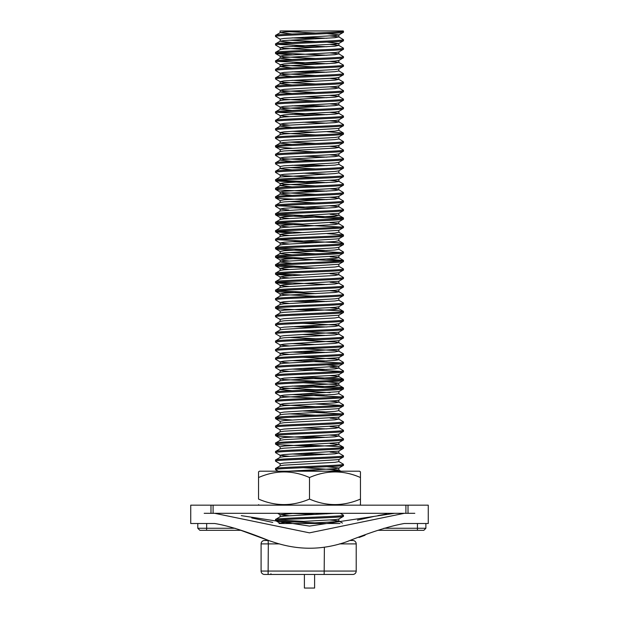 <?xml version="1.0" encoding="UTF-8"?>
<svg xmlns="http://www.w3.org/2000/svg" width="619" height="619" viewBox="0 0 619 619"><rect width="100%" height="100%" fill="white"/><g stroke="black" fill="none" stroke-linecap="round" stroke-linejoin="round"><path stroke-width="0.93" d="M405.909 513.313L405.909 505.166L210.986 505.166L213.091 505.166L213.091 513.313M414.807 513.313L204.193 513.313M343.088 574.463L264.491 574.463L270.936 574.463L270.936 573.72M240.791 530.305L199.836 530.305L197.794 528.262L206.661 528.262L206.661 523.512M206.537 530.305L206.661 528.262L235.096 528.262M339.993 523.512L279.007 523.512M365.063 535.242L359.043 537.478M264.491 574.463A3.397 3.397 0 0 1 261.094 571.066L261.094 543.892A3.397 3.397 0 0 1 264.491 540.495L268.522 540.495L240.907 530.344M224.418 513.313L214.723 513.313L309.477 532.851L404.277 513.313L394.582 513.313L309.508 526.096L241.286 515.635M213.091 523.512L214.723 523.512C228.365 525.74 246.517 531.473 269.172 540.712L273.83 542.221C298.35 550.415 322.731 550.221 346.98 541.64C370.835 532.077 389.931 526.026 404.277 523.512L414.258 523.512M378.209 530.305L417.407 530.305L378.209 530.305M383.904 528.262L425.887 528.262L423.853 530.305L417.407 530.305L417.446 523.512M204.719 523.512L214.723 523.512M251.755 517.948L272.77 522.421M357.449 520.138L374.24 516.378M377.907 515.596L386.782 513.979M343.189 574.463L314.599 574.463L314.599 588.05L304.401 588.05L304.401 574.463L275.532 574.463M352.815 540.495L350.478 540.495L352.815 540.495A3.397 3.397 0 0 1 356.211 543.892L339.498 543.892M329.826 574.463L337.061 574.463M343.468 574.463L349.085 574.463M261.094 571.066L356.211 571.066A3.397 3.397 0 0 1 352.815 574.463L324.163 574.463L324.379 547.211M272.027 574.463L270.936 574.463M356.211 571.066L356.211 543.892M210.986 523.512L190.737 523.512L190.737 505.166L210.986 505.166L210.986 513.313M405.909 505.166L428.263 505.166L428.263 523.512L408.014 523.512M343.383 31.058L343.468 31.159C345.588 32.583 273.412 33.991 275.532 35.407L275.617 36.575L280.229 39.245L280.128 41.249L292.091 42.502M343.088 30.95L302.374 30.95L284.059 32.049L280.229 32.637L275.532 35.407M343.468 31.159L343.383 32.327L338.771 34.997L334.941 35.585L284.059 38.417L280.128 39.121M343.468 32.227C345.588 33.643 273.412 35.051 275.532 36.467M330.082 35.941L338.771 36.885L343.468 39.655C345.588 41.071 273.412 42.487 275.532 43.903L275.617 45.063L280.229 47.733L284.059 48.321L315.938 50.023M338.771 36.885L334.941 37.705L284.059 40.537L280.229 41.133L275.532 43.903M343.468 39.655L343.383 40.815L338.771 43.485L334.941 44.081L284.059 46.905L280.229 47.733M343.468 40.715C345.588 42.131 273.412 43.547 275.532 44.963M330.082 44.429L338.771 45.373L343.468 48.15C345.588 49.566 273.412 50.975 275.532 52.391L275.617 53.559L292.091 54.851M338.771 45.373L334.941 46.201L284.059 49.033L280.229 49.621L275.532 52.391M343.468 48.15L343.383 49.311L338.771 51.981L334.941 52.569L284.059 55.401L280.128 56.112L284.059 56.816L315.938 58.519M343.468 49.211C345.588 50.626 273.412 52.035 275.532 53.458M330.082 52.925L338.771 53.868L343.468 56.639C345.588 58.054 273.412 59.47 275.532 60.886L275.617 62.047L280.229 64.716L284.059 65.312L315.938 67.007M338.771 53.868L334.941 54.696L284.059 57.521L280.229 58.116L275.532 60.886M343.468 56.639L343.383 57.799L338.771 60.469L334.941 61.064L284.059 63.896L280.229 64.716M343.468 57.699C345.588 59.122 273.412 60.53 275.532 61.946M330.082 61.413L338.771 62.364L343.468 65.134C345.588 66.55 273.412 67.958 275.532 69.374L275.617 70.543L280.229 73.212L284.059 73.8L315.938 75.503M338.771 62.364L334.941 63.184L284.059 66.016L280.229 66.604L275.532 69.374M343.468 65.134L343.383 66.295L338.771 68.964L334.941 69.552L284.059 72.384L280.229 73.212M343.468 66.194C345.588 67.61 273.412 69.019 275.532 70.442M338.771 70.852L343.468 73.622C345.588 75.038 273.412 76.454 275.532 77.87L275.617 79.031L280.229 81.7L284.059 82.296L315.938 83.998M338.771 68.964L338.872 70.968L334.941 71.68L284.059 74.512L280.229 75.1L275.532 77.87M343.468 73.622L343.383 74.791L338.771 77.46L334.941 78.048L284.059 80.88L280.229 81.7M343.468 74.682C345.588 76.106 273.412 77.514 275.532 78.93M330.082 78.404L338.771 79.348L343.468 82.118C345.588 83.534 273.412 84.942 275.532 86.366L275.617 87.527L280.229 90.196L284.059 90.784L315.938 92.486M338.771 79.348L334.941 80.168L284.059 83L280.229 83.588L275.532 86.366M343.468 82.118L343.383 83.279L338.771 85.948L334.941 86.536L284.059 89.368L280.229 90.196M343.468 83.178C345.588 84.594 273.412 86.01 275.532 87.426M330.082 86.892L338.771 87.836L343.468 90.606C345.588 92.03 273.412 93.438 275.532 94.854L275.617 96.015L280.229 98.684L284.059 99.28L315.938 100.982M338.771 87.836L334.941 88.664L284.059 91.496L280.229 92.084L275.532 94.854M343.468 90.606L343.383 91.774L338.771 94.444L334.941 95.032L284.059 97.864L280.229 98.684M343.468 91.674C345.588 93.09 273.412 94.498 275.532 95.914M330.082 95.388L338.771 96.332L343.468 99.102C345.588 100.518 273.412 101.926 275.532 103.35L275.617 104.51L280.229 107.18L284.059 107.768L315.938 109.47M338.771 96.332L334.941 97.152L284.059 99.984L280.229 100.58L275.532 103.35M343.468 99.102L343.383 100.263L338.771 102.932L334.941 103.528L284.059 106.352L280.229 107.18M343.468 100.162C345.588 101.578 273.412 102.994 275.532 104.41M330.082 103.876L338.771 104.82L343.468 107.59C345.588 109.014 273.412 110.422 275.532 111.838L275.617 113.006L280.229 115.676L288.918 116.62M338.872 102.816L338.872 104.936L334.941 105.648L284.059 108.48L280.229 109.068L275.532 111.838M343.468 107.59L343.383 108.758L338.771 111.428L334.941 112.016L284.059 114.848L280.229 115.676M343.468 108.658C345.588 110.074 273.412 111.482 275.532 112.898M330.082 112.372L338.771 113.316L343.468 116.086C345.588 117.502 273.412 118.918 275.532 120.334L275.617 121.494L280.229 124.164L288.918 125.108M338.872 111.312L338.872 113.432L334.941 114.144L284.059 116.968L280.229 117.564L275.532 120.334M343.468 116.086L343.383 117.246L338.771 119.916L334.941 120.512L284.059 123.343L280.229 124.164M343.468 117.146C345.588 118.562 273.412 119.978 275.532 121.394M330.082 120.86L338.771 121.804L343.468 124.581C345.588 125.997 273.412 127.406 275.532 128.822L275.617 129.99L280.229 132.659L284.059 133.247L315.938 134.95M338.872 119.8L338.872 121.928L334.941 122.632L284.059 125.464L280.229 126.052L275.532 128.822M343.468 124.581L343.383 125.742L338.771 128.412L284.059 131.832L280.128 132.543L280.128 134.663M343.468 125.642C345.588 127.057 273.412 128.466 275.532 129.889M326.909 131.677L343.468 133.07C345.588 134.485 273.412 135.901 275.532 137.317L275.617 138.478L280.229 141.147M343.383 132.969L338.771 130.3L334.941 131.127L284.059 133.952L280.229 134.547L275.532 137.317M343.468 133.07L343.383 134.23L338.771 136.907L334.941 137.495L284.059 140.327L280.128 141.031L280.128 143.159L292.091 144.413M343.468 134.13C345.588 135.553 273.412 136.961 275.532 138.377M338.771 138.795L343.468 141.565C345.588 142.981 273.412 144.389 275.532 145.813L275.617 146.974L292.091 148.266M338.872 136.784L338.872 138.911L334.941 139.615L284.059 142.447L280.229 143.035L275.532 145.813M343.468 141.565L343.383 142.726L338.771 145.395L334.941 145.983L284.059 148.815L280.229 149.643L275.617 146.974M343.468 142.625C345.588 144.041 273.412 145.45 275.532 146.873M330.082 146.339L338.771 147.283L343.468 150.053C345.588 151.477 273.412 152.885 275.532 154.301L275.617 155.462L280.229 158.131L284.059 158.727L315.938 160.429M338.872 145.279L338.872 147.399L334.941 148.111L284.059 150.943L280.229 151.531L275.532 154.301M343.468 150.053L343.383 151.222L338.771 153.891L334.941 154.479L284.059 157.311L280.128 158.015L280.128 160.143L292.091 161.397M343.468 151.113C345.588 152.537 273.412 153.945 275.532 155.361M330.082 154.835L338.771 155.779L343.468 158.549C345.588 159.965 273.412 161.373 275.532 162.797L275.617 163.958L280.229 166.627M338.872 153.767L338.872 155.895L334.941 156.599L284.059 159.431L280.229 160.019L275.532 162.797M343.468 158.549L343.383 159.71L338.771 162.379L334.941 162.967L284.059 165.799L280.128 166.511L280.128 168.631L292.091 169.892M343.468 159.609C345.588 161.025 273.412 162.441 275.532 163.857M338.771 164.267L343.468 167.037C345.588 168.461 273.412 169.869 275.532 171.285L275.617 172.453L280.229 175.123L284.059 175.711L315.938 177.413M338.872 162.263L338.872 164.383L334.941 165.095L284.059 167.927L280.229 168.515L275.532 171.285M343.468 167.037L343.383 168.206L338.771 170.875L334.941 171.463L284.059 174.295L280.128 174.999L280.229 177.011L275.617 179.68L275.617 180.941L315.938 183.209M343.468 168.105C345.588 169.521 273.412 170.929 275.532 172.345M338.872 170.759L338.872 172.879L343.468 175.533C345.588 176.949 273.412 178.365 275.532 179.781M343.468 175.533L343.383 176.694L338.771 179.363L334.941 179.959L284.059 182.783L280.128 183.495L284.059 184.199L315.938 185.901M343.468 176.593C345.588 178.009 273.412 179.425 275.532 180.841M330.082 180.307L338.771 181.251L343.468 184.029C345.588 185.445 273.412 186.853 275.532 188.269L275.617 189.437L280.082 190.041L315.938 191.704M338.872 179.247L338.872 181.375L334.941 182.079L284.059 184.911L280.229 185.499L275.532 188.269M343.468 184.029L343.383 185.189L338.771 187.859L334.941 188.447L284.059 191.279L280.128 191.983L284.059 192.695L315.938 194.397M343.468 185.089C345.588 186.505 273.412 187.913 275.532 189.337M330.082 188.803L338.771 189.747L343.468 192.517C345.588 193.933 273.412 195.349 275.532 196.765L275.617 197.925L280.082 198.537L315.938 200.192M338.872 187.743L338.872 189.863L334.941 190.575L284.059 193.399L280.229 193.995L275.532 196.765M343.468 192.517L343.383 193.677L338.771 196.347L334.941 196.943L284.059 199.775L280.229 200.595L275.617 197.925M343.468 193.577C345.588 195 273.412 196.409 275.532 197.825M330.082 197.291L338.771 198.242L343.468 201.013C345.588 202.428 273.412 203.837 275.532 205.253L275.617 206.421L280.229 209.09L288.918 210.034M338.771 198.242L334.941 199.063L284.059 201.895L280.229 202.483L275.532 205.253M343.468 201.013L343.383 202.173L338.771 204.843L334.941 205.431L284.059 208.263L280.128 208.974L280.128 211.094L275.532 213.748L275.617 214.909L280.082 215.52L340.992 218.522M343.468 202.073C345.588 203.489 273.412 204.897 275.532 206.32M330.082 205.787L338.771 206.731L343.468 209.501C345.588 210.917 273.412 212.332 275.532 213.748M343.468 209.501L343.383 210.669L338.771 213.338L284.059 216.758L280.229 217.578L288.918 218.522M343.468 210.561C345.588 211.984 273.412 213.393 275.532 214.808M278.008 214.282L338.918 217.284L343.468 217.996C345.588 219.412 273.412 220.821 275.532 222.244L275.617 223.405L280.082 224.008L340.992 227.018M330.082 214.282L338.771 215.226L334.941 216.046L284.059 218.878L280.229 219.466L275.532 222.244M343.468 217.996L343.383 219.157L338.771 221.826L284.059 225.246L280.128 225.958L280.128 228.078M343.468 219.056C345.588 220.472 273.412 221.888 275.532 223.304M330.082 222.77L338.771 223.714L343.468 226.484C345.588 227.908 273.412 229.316 275.532 230.732L275.617 231.893L292.091 233.193M338.771 223.714L334.941 224.542L284.059 227.374L280.229 227.962L275.532 230.732M343.468 226.484L343.383 227.653L338.771 230.322L284.059 233.742L280.128 234.446L280.128 236.574M343.468 227.552C345.588 228.968 273.412 230.376 275.532 231.792M326.909 233.587L343.468 234.98C345.588 236.396 273.412 237.804 275.532 239.228L275.617 240.389L280.229 243.058L288.918 244.002M343.383 234.88L338.771 232.21L334.941 233.03L284.059 235.862L280.229 236.458L275.532 239.228M343.468 234.98L343.383 236.141L338.771 238.81L284.059 242.23L280.128 242.942L280.128 245.062M343.468 236.04C345.588 237.456 273.412 238.872 275.532 240.288M278.008 239.754L338.918 242.764L343.468 243.468C345.588 244.892 273.412 246.3 275.532 247.716L275.617 248.884L280.082 249.488L340.992 252.498M343.383 243.368L338.771 240.698L334.941 241.526L284.059 244.358L280.229 244.946L275.532 247.716M343.468 243.468L343.383 244.637L338.771 247.306L334.941 247.894L284.059 250.726L280.229 251.554L275.617 248.884M343.468 244.536C345.588 245.952 273.412 247.36 275.532 248.776M338.771 249.194L343.468 251.964C345.588 253.38 273.412 254.796 275.532 256.212L275.617 257.372L280.082 257.976L340.992 260.986M338.872 247.19L338.872 249.31L334.941 250.014L284.059 252.846L280.229 253.442L275.532 256.212M343.468 251.964L343.383 253.125L338.771 255.794L284.059 259.222L280.229 260.042L288.918 260.986M343.468 253.024C345.588 254.44 273.412 255.856 275.532 257.272M326.909 259.059L343.468 260.46C345.588 261.876 273.412 263.284 275.532 264.7L275.617 265.868L280.082 266.472L315.938 268.135M330.082 256.738L338.771 257.682L334.941 258.51L284.059 261.342L280.229 261.93L275.532 264.7M343.468 260.46L343.383 261.62L338.771 264.29L284.059 267.71L280.229 268.538L288.918 269.482M343.468 261.52C345.588 262.936 273.412 264.344 275.532 265.768M338.872 264.174L338.872 266.294L343.468 268.948C345.588 270.364 273.412 271.78 275.532 273.196L275.617 274.356L292.091 275.648M338.872 266.294L334.941 267.006L284.059 269.83L280.229 270.426L275.532 273.196M343.468 268.948L343.383 270.108L338.771 272.778L284.059 276.206L280.128 276.91L280.128 279.03M343.468 270.008C345.588 271.432 273.412 272.84 275.532 274.256M330.082 273.73L338.771 274.674L343.468 277.444C345.588 278.86 273.412 280.268 275.532 281.684L275.617 282.852L292.091 284.144M338.771 274.674L334.941 275.494L284.059 278.326L280.229 278.914L275.532 281.684M343.468 277.444L343.383 278.604L338.771 281.274L284.059 284.694L280.229 285.521L288.918 286.465M343.468 278.504C345.588 279.92 273.412 281.328 275.532 282.751M330.082 282.218L338.771 283.162L343.468 285.932C345.588 287.355 273.412 288.764 275.532 290.179L275.617 291.34L280.082 291.951L315.938 293.607M338.771 283.162L334.941 283.989L284.059 286.821L280.229 287.409L275.532 290.179M343.468 285.932L343.383 287.1L338.771 289.769L334.941 290.357L284.059 293.189L280.128 293.893L284.059 294.605L315.938 296.308M343.468 286.992C345.588 288.415 273.412 289.824 275.532 291.24M330.082 290.713L338.771 291.657L343.468 294.427C345.588 295.843 273.412 297.252 275.532 298.675L275.617 299.836L280.229 302.505L288.918 303.449M338.872 289.646L338.872 291.773L334.941 292.478L284.059 295.309L280.229 295.897L275.532 298.675M343.468 294.427L343.383 295.588L338.771 298.257L334.941 298.845L284.059 301.677L280.229 302.505M343.468 295.487C345.588 296.903 273.412 298.319 275.532 299.735M338.872 298.141L338.872 300.261L343.468 302.915C345.588 304.339 273.412 305.747 275.532 307.163L275.617 308.324L280.082 308.935L315.938 310.591M338.872 300.261L334.941 300.973L284.059 303.805L280.229 304.393L275.532 307.163M343.468 302.915L343.383 304.084L338.771 306.753L334.941 307.341L284.059 310.173L280.229 311.001L275.617 308.324M343.468 303.983C345.588 305.399 273.412 306.807 275.532 308.223M303.062 309.043L338.918 310.699L343.468 311.411C345.588 312.827 273.412 314.235 275.532 315.659L275.617 316.82L280.229 319.489M330.082 307.697L338.771 308.641L334.941 309.461L284.059 312.293L280.229 312.889L275.532 315.659M343.468 311.411L343.383 312.572L338.771 315.241L284.059 318.661L280.128 319.373L280.128 321.493M343.468 312.471C345.588 313.887 273.412 315.303 275.532 316.719M338.771 315.241L338.872 317.253L343.468 319.907C345.588 321.323 273.412 322.731 275.532 324.147L275.617 325.315L280.229 327.985L280.128 329.989M338.872 317.253L334.941 317.957L284.059 320.789L280.229 321.377L275.532 324.147M343.468 319.907L343.383 321.068L338.771 323.737L334.941 324.325L284.059 327.157L280.128 327.861M343.468 320.967C345.588 322.383 273.412 323.791 275.532 325.207M303.062 323.335L334.941 325.037L338.771 325.625L343.468 328.395C345.588 329.811 273.412 331.227 275.532 332.643L275.617 333.803L280.229 336.473M338.771 325.625L334.941 326.453L284.059 329.277L280.229 329.873L275.532 332.643M343.468 328.395L343.383 329.556L338.771 332.225L284.059 335.653L280.128 336.357L280.128 338.477M343.468 329.455C345.588 330.879 273.412 332.287 275.532 333.703M303.062 331.823L334.941 333.525L338.771 334.113L343.468 336.891C345.588 338.307 273.412 339.715 275.532 341.131L275.617 342.299L280.229 344.969L288.918 345.913M338.771 334.113L334.941 334.941L284.059 337.773L280.229 338.361L275.532 341.131M343.468 336.891L343.383 338.051L338.771 340.721L284.059 344.141L280.128 344.853L280.128 346.973M343.468 337.951C345.588 339.367 273.412 340.775 275.532 342.199M303.062 340.318L334.941 342.021L338.771 342.609L343.468 345.379C345.588 346.795 273.412 348.211 275.532 349.627L275.617 350.787L280.229 353.457L288.918 354.401M338.771 342.609L334.941 343.437L284.059 346.269L280.229 346.857L275.532 349.627M343.468 345.379L343.383 346.547L338.771 349.217L284.059 352.637L280.128 353.341L280.128 355.468M343.468 346.439C345.588 347.863 273.412 349.271 275.532 350.687M303.062 348.807L334.941 350.509L338.771 351.105L343.468 353.875C345.588 355.291 273.412 356.699 275.532 358.122L275.617 359.283L280.229 361.953L288.918 362.896M338.771 351.105L334.941 351.925L284.059 354.757L280.229 355.345L275.532 358.122M343.468 353.875L343.383 355.035L338.771 357.705L284.059 361.125L280.128 361.836L280.128 363.957M343.468 354.935C345.588 356.351 273.412 357.759 275.532 359.182M303.062 357.302L334.941 359.005L338.771 359.593L343.468 362.363C345.588 363.786 273.412 365.195 275.532 366.61L275.617 367.771L280.229 370.441L288.918 371.385M338.872 357.589L338.872 359.709L334.941 360.42L284.059 363.252L280.229 363.84L275.532 366.61M343.468 362.363L343.383 363.531L338.771 366.2L284.059 369.62L280.128 370.324L280.128 372.452M343.468 363.43C345.588 364.846 273.412 366.255 275.532 367.671M330.082 367.144L338.771 368.088L343.468 370.858C345.588 372.274 273.412 373.683 275.532 375.106L275.617 376.267L280.229 378.936L284.059 379.524L315.938 381.227M338.771 368.088L334.941 368.909L284.059 371.74L280.229 372.336L275.532 375.106M343.468 370.858L343.383 372.019L338.771 374.688L334.941 375.284L284.059 378.108L280.229 378.936M343.468 371.918C345.588 373.334 273.412 374.75 275.532 376.166M303.062 376.979L338.918 378.642L343.468 379.346C345.588 380.77 273.412 382.178 275.532 383.594L275.617 384.763L280.229 387.432L284.059 388.02L315.938 389.722M330.082 375.632L338.771 376.576L334.941 377.404L284.059 380.236L280.229 380.824L275.532 383.594M343.468 379.346L343.383 380.515L338.771 383.184L334.941 383.772L284.059 386.604L280.128 387.308L280.128 389.436L292.091 390.69M343.468 380.414C345.588 381.83 273.412 383.238 275.532 384.654M303.062 385.475L338.918 387.138L343.468 387.842C345.588 389.258 273.412 390.674 275.532 392.09L275.617 393.251L280.229 395.92L284.059 396.508L315.938 398.21M326.909 381.807L338.872 383.068L338.872 385.188L334.941 385.892L284.059 388.724L280.229 389.32L275.532 392.09M343.468 387.842L343.383 389.003L338.771 391.672L284.059 395.092L280.128 395.804L280.128 397.924M343.468 388.902C345.588 390.318 273.412 391.734 275.532 393.15M338.872 391.556L338.872 393.684L343.468 396.338C345.588 397.754 273.412 399.162 275.532 400.578L275.617 401.746L280.229 404.416L284.059 405.004L315.938 406.706M338.872 393.684L334.941 394.388L284.059 397.22L280.229 397.808L275.532 400.578M343.468 396.338L343.383 397.499L338.771 400.168L334.941 400.756L284.059 403.588L280.229 404.416M343.468 397.398C345.588 398.814 273.412 400.222 275.532 401.646M330.082 401.112L338.771 402.056L343.468 404.826C345.588 406.242 273.412 407.658 275.532 409.074L275.617 410.235L280.229 412.904M338.872 400.052L338.872 402.172L334.941 402.884L284.059 405.708L280.229 406.304L275.532 409.074M343.468 404.826L343.383 405.987L338.771 408.656L284.059 412.084L280.128 412.788L280.128 414.908M343.468 405.886C345.588 407.31 273.412 408.718 275.532 410.134M338.872 408.54L338.872 410.668L343.468 413.322C345.588 414.738 273.412 416.146 275.532 417.562L275.617 418.73L292.091 420.022M338.872 410.668L334.941 411.372L284.059 414.204L280.229 414.792L275.532 417.562M343.468 413.322L343.383 414.482L338.771 417.152L284.059 420.572L280.128 421.284L280.128 423.404M343.468 414.382C345.588 415.798 273.412 417.206 275.532 418.63M330.082 418.096L338.771 419.04L343.468 421.81C345.588 423.226 273.412 424.642 275.532 426.058L275.617 427.218L280.229 429.888M338.771 419.04L334.941 419.868L284.059 422.7L280.229 423.288L275.532 426.058M343.468 421.81L343.383 422.978L338.771 425.648L284.059 429.068L280.128 429.772L280.128 431.9M343.468 422.87C345.588 424.294 273.412 425.702 275.532 427.118M330.082 426.592L338.771 427.536L343.468 430.306C345.588 431.722 273.412 433.13 275.532 434.553L275.617 435.714L280.082 436.318L315.938 437.981M338.771 427.536L334.941 428.356L284.059 431.188L280.229 431.776L275.532 434.553M343.468 430.306L343.383 431.466L338.771 434.136L334.941 434.724L284.059 437.556L280.229 438.384L275.617 435.714M343.468 431.366C345.588 432.782 273.412 434.198 275.532 435.614M330.082 435.08L338.771 436.024L343.468 438.794C345.588 440.217 273.412 441.626 275.532 443.042L275.617 444.202L280.082 444.813L315.938 446.469M338.771 436.024L334.941 436.852L284.059 439.683L280.229 440.271L275.532 443.042M343.468 438.794L343.383 439.962L338.771 442.631L284.059 446.051L280.128 446.756L280.128 448.883M343.468 439.861C345.588 441.277 273.412 442.686 275.532 444.102M303.062 444.922L338.918 446.578L343.468 447.289C345.588 448.705 273.412 450.114 275.532 451.537L275.617 452.698L280.229 455.367L288.918 456.311M330.082 443.575L338.771 444.519L334.941 445.34L284.059 448.171L280.229 448.767L275.532 451.537M343.468 447.289L343.383 448.45L338.771 451.119L284.059 454.539L280.128 455.251L280.128 457.371M343.468 448.349C345.588 449.765 273.412 451.181 275.532 452.597M330.082 452.063L338.771 453.007L343.468 455.777C345.588 457.201 273.412 458.609 275.532 460.025L275.617 461.194L280.229 463.863M338.771 453.007L334.941 453.835L284.059 456.667L280.229 457.255L275.532 460.025M343.468 455.777L343.383 456.946L338.771 459.615L284.059 463.035L280.128 463.739L280.128 465.867M343.468 456.845C345.588 458.261 273.412 459.669 275.532 461.085M338.771 461.503L343.468 464.273C345.588 465.689 273.412 467.105 275.532 468.521L275.617 469.682L278.233 471.198M338.872 459.499L338.872 461.619L334.941 462.331L284.059 465.155L280.229 465.751L275.532 468.521M343.468 464.273L343.383 465.434L338.771 468.103L334.941 468.699L288.601 471.198M343.468 465.333C345.588 466.749 273.412 468.165 275.532 469.581M340.257 513.313L343.468 515.225C345.588 516.648 273.412 518.057 275.532 519.473L275.617 520.641L280.082 521.244L315.938 522.9M334.508 513.313L284.059 516.114L280.229 516.703L275.532 519.473M343.468 515.225L343.383 516.393L338.771 519.062L334.941 519.651L284.059 522.482L280.128 523.187L280.879 523.512M343.468 516.292C345.588 517.708 273.412 519.117 275.532 520.533M303.062 37.287L326.909 38.262M292.091 37.867L315.938 38.835M278.008 44.429L326.909 46.75M292.091 46.355L315.938 47.33M278.008 52.925L326.909 55.246M278.008 61.413L326.909 63.734M292.091 63.339L315.938 64.314M303.062 71.255L326.909 72.23M292.091 71.835L315.938 72.81M292.091 80.331L315.938 81.298M303.062 96.734L326.909 97.709M303.062 105.222L326.909 106.197M292.091 105.803L315.938 106.778M278.008 112.372L326.909 114.693M292.091 114.298L315.938 115.273M303.062 122.214L326.909 123.181M292.091 131.282L315.938 132.257M303.062 156.181L326.909 157.156M303.062 164.669L326.909 165.644M292.091 165.25L315.938 166.225M303.062 173.165L326.909 174.14M278.008 180.307L326.909 182.628M303.062 190.149L326.909 191.124M303.062 198.645L326.909 199.612M278.008 205.787L326.909 208.108M292.091 207.713L315.938 208.688M278.008 222.77L303.062 224.117M278.008 231.266L303.062 232.612M292.091 241.681L315.938 242.656M278.008 248.25L326.909 250.571M278.008 256.738L303.062 258.092M278.008 265.234L303.062 266.58M278.008 273.73L303.062 275.076M278.008 282.218L326.909 284.539M278.008 290.713L303.062 292.06M303.062 300.548L326.909 301.523M292.091 301.128L315.938 302.103M303.062 326.027L326.909 327.002M292.091 326.608L315.938 327.583M303.062 334.523L326.909 335.49M292.091 343.591L315.938 344.566M303.062 351.507L326.909 352.474M292.091 352.079L315.938 353.054M303.062 359.995L326.909 360.97M292.091 360.575L340.992 362.896M303.062 368.491L326.909 369.466M292.091 369.071L340.992 371.385M292.091 377.559L340.992 379.88M292.091 386.055L340.992 388.376M303.062 393.97L326.909 394.937M292.091 394.543L340.992 396.864M315.938 404.014L340.992 405.36M303.062 410.954L326.909 411.921M315.938 412.502L340.992 413.848M303.062 427.938L326.909 428.913M303.062 436.426L326.909 437.401M303.062 453.41L326.909 454.385M292.091 453.99L315.938 454.965M303.062 470.401L323.149 471.198M292.091 470.974L296.803 471.198M315.117 513.313L326.909 513.832M289.661 513.313L315.938 514.412M278.008 520.006L303.062 521.353M280.879 30.95L314.212 30.95M288.918 31.693L315.938 33.039M326.909 33.619L338.872 34.881L338.872 37.001M288.918 40.189L315.938 41.535M326.909 42.107L338.771 43.485M338.872 62.48L338.771 60.469M338.872 79.464L338.771 77.46M338.872 87.952L338.771 85.948M338.872 96.448L338.771 94.444M288.918 142.091L315.938 143.438M288.918 150.587L315.938 151.934M288.918 167.571L315.938 168.917M288.918 201.539L315.938 202.885M338.872 223.83L338.771 221.826M275.617 223.405L280.229 226.074L288.918 227.018M275.617 231.893L280.229 234.562L288.918 235.506M288.918 252.498L315.938 253.844M275.617 274.356L280.229 277.026L288.918 277.97M338.872 308.757L338.771 306.753M338.872 325.741L338.771 323.737M338.872 334.237L338.771 332.225M288.918 337.417L315.938 338.763M338.872 342.725L338.771 340.721M326.909 364.823L338.771 366.2M288.918 413.848L315.938 415.194M326.909 466.734L338.872 467.987L338.872 470.115L329.757 471.198M294.18 513.313L280.128 514.699L288.918 515.759M280.229 32.637L292.091 34.014M280.229 49.621L280.128 47.617M280.128 56.112L280.128 58.232L292.091 59.494M280.229 66.604L292.091 67.982M280.229 75.1L292.091 76.477M280.128 81.584L280.128 83.712L292.091 84.965M280.229 92.084L292.091 93.461M280.229 100.58L280.128 98.568M280.229 109.068L292.091 110.445M280.229 117.564L280.128 115.552M280.128 124.048L280.128 126.168L292.091 127.429M280.229 151.531L280.128 149.527M338.872 172.879L334.941 173.583L280.229 177.011M280.128 183.495L280.128 185.615L292.091 186.876M280.128 191.983L280.128 194.111L292.091 195.372M338.771 206.731L334.941 207.558L280.229 210.978M280.229 219.466L280.128 217.462M280.128 251.43L280.128 253.558L292.091 254.819M280.128 259.926L280.128 262.046L292.091 263.307M303.062 382.782L334.941 384.484L338.771 385.072L343.383 387.742M303.062 391.27L330.082 392.616M303.062 467.701L338.771 469.991M330.082 520.006L338.771 520.95L334.941 521.771L302.374 523.512M359.763 505.166L360.451 504.671L360.451 499.076C343.375 506.412 326.391 506.412 309.5 499.076C292.423 506.412 275.44 506.412 258.549 499.076L258.549 471.848L259.454 471.198L359.546 471.198L360.451 471.848L360.451 477.535C343.568 470.084 326.584 470.084 309.5 477.535C292.617 470.084 275.625 470.084 258.549 477.535L258.549 473.349M259.237 505.166L258.549 504.671M360.451 499.076L360.451 473.349M309.5 477.535L309.5 499.076M268.104 540.495L268.321 543.892L261.094 543.892M279.502 543.892L268.321 543.892L268.104 574.463M408.014 505.166L408.014 513.313M197.794 528.262L197.794 523.512M425.887 528.262L425.887 523.512M275.617 53.559L280.229 56.228M275.617 180.941L280.229 183.611M275.617 189.437L280.229 192.107M275.617 214.909L280.229 217.578M275.617 257.372L280.229 260.042M275.617 265.868L280.229 268.538M275.617 282.852L280.229 285.521M275.617 291.34L280.229 294.01M275.617 418.73L280.229 421.4M275.617 444.202L280.229 446.872M277.645 513.313L280.229 514.815M275.617 520.641L280.229 523.31M280.128 30.95L280.128 32.753M338.872 43.369L338.872 45.496M338.872 51.864L338.872 53.985M280.128 64.6L280.128 66.72M280.128 73.096L280.128 75.216M280.128 90.08L280.128 92.2M280.128 107.064L280.128 109.184M338.872 128.295L338.872 130.416M338.872 196.231L338.872 198.359M280.128 200.479L280.128 202.599M338.872 204.727L338.872 206.847M338.872 213.215L338.872 215.342M338.872 230.206L338.872 232.326M338.872 238.694L338.872 240.814M338.872 255.678L338.872 257.806M280.128 268.422L280.128 270.542M338.872 272.662L338.872 274.79M338.872 281.158L338.872 283.278M280.128 285.405L280.128 287.526M280.128 293.893L280.128 296.021M280.128 302.389L280.128 304.509M280.128 310.877L280.128 313.005M338.872 349.093L338.872 351.221M338.872 366.077L338.872 368.204M338.872 374.572L338.872 376.692M280.128 378.82L280.128 380.94M280.128 404.3L280.128 406.42M338.872 417.036L338.872 419.156M338.872 425.524L338.872 427.652M338.872 434.02L338.872 436.14M280.128 438.267L280.128 440.388M338.872 442.515L338.872 444.635M338.872 451.003L338.872 453.123M280.128 514.699L280.128 516.819M338.872 518.946L338.872 521.066M338.771 215.226L343.383 217.896M338.771 257.682L343.383 260.351M338.771 308.641L343.383 311.311M338.771 376.576L343.383 379.246M338.771 444.519L343.383 447.189M338.872 470.053L340.845 471.198M338.872 521.005L342.477 523.094"/></g></svg>
